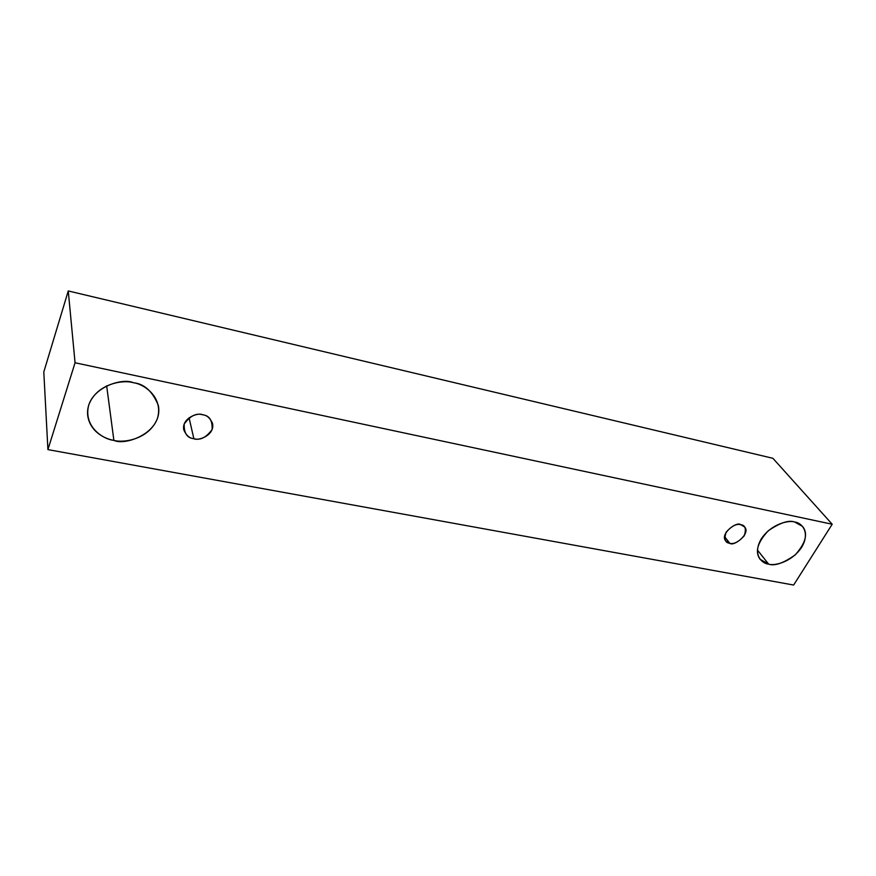 <?xml version="1.0" encoding="UTF-8"?>
<svg xmlns="http://www.w3.org/2000/svg" width="876" height="876" viewBox="0 0 876 876"><rect width="100%" height="100%" fill="white"/><g stroke="black" fill="none" stroke-linecap="round" stroke-linejoin="round"><path stroke-width="1.31" d="M75.062 362.763L832.2 524.242L772.917 458.312L68.262 290.952L75.062 362.763L68.262 290.952L43.8 371.971L47.917 449.607L43.8 371.971L68.262 290.952L772.917 458.312L832.2 524.242L793.634 585.048L47.917 449.607L75.062 362.763L47.917 449.607L793.634 585.048L832.2 524.242L75.062 362.763M768.646 564.144C762.109 563.717 752.221 554.902 761.091 539.178C771.23 523.64 789.046 519.961 794.707 522.03C801.365 522.589 810.716 531.896 801.66 547.281C791.532 562.381 774.362 566.005 768.646 564.144C774.658 566.257 783.516 563.158 795.244 554.858C805.8 542.989 808.241 533.506 802.569 526.41L794.707 522.03C788.849 519.818 780.034 522.731 768.274 530.768C757.477 542.419 754.74 551.924 760.083 559.282L768.646 564.144L757.412 550.029L768.646 564.144M113.88 440.376C103.324 439.423 82.957 426.579 88.772 404.931C96.743 383.6 123.231 379.45 133.305 382.724C144.201 383.918 163.79 397.627 157.373 418.629C149.128 439.172 123.899 443.267 113.88 440.376C125.323 446.07 163.297 432.711 158.381 405.555C152.643 391.397 144.288 383.787 133.305 382.724C122.301 377.206 85.3 388.364 87.666 415.268C89.867 431.857 105.175 439.007 113.88 440.376L106.664 385.812L113.88 440.376M193.848 438.69C187.081 438.044 183.861 433.138 184.212 423.995C190.125 415.892 196.257 412.826 202.641 414.775C209.419 415.531 212.572 420.458 212.091 429.558C206.221 437.529 200.133 440.573 193.848 438.69C198.622 441.373 215.332 434.715 212.474 423.272C210.054 417.972 206.769 415.136 202.641 414.775C197.954 412.125 181.365 418.378 183.785 429.82C186.194 435.416 189.544 438.372 193.848 438.69L189.063 417.732L193.848 438.69M729.697 543.23C725.153 542.879 723.959 539.2 726.105 532.192C731.876 525.874 736.76 523.388 740.767 524.724C745.301 525.14 746.462 528.841 744.239 535.816C738.512 542.047 733.672 544.522 729.697 543.23C733.738 547.04 751.093 533.44 744.556 526.914L740.767 524.724C736.804 520.891 719.382 534.283 725.766 540.941L729.697 543.23L724.605 536.627L729.697 543.23"/></g></svg>
